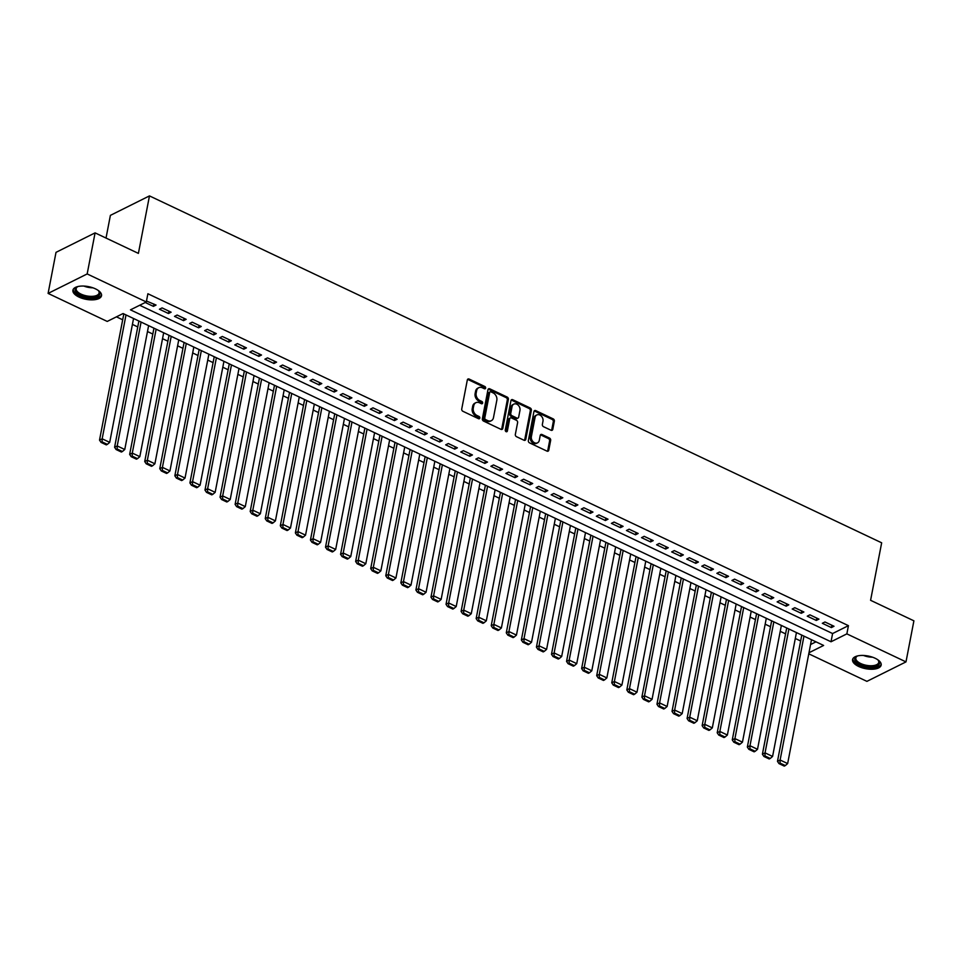 <?xml version="1.0" encoding="UTF-8"?>
<svg xmlns="http://www.w3.org/2000/svg" width="962" height="962" viewBox="0 0 962 962"><rect width="100%" height="100%" fill="white"/><g stroke="black" fill="none" stroke-linecap="round" stroke-linejoin="round"><path stroke-width="1.44" d="M485.642 388.107A1.287 0.998 63.5 0 0 484.824 386.496L469.119 379.052A1.828 1.419 63.5 0 0 467.328 379.954L461.736 408.982A1.828 1.419 63.5 0 0 462.902 411.291L478.619 418.747A1.287 0.998 63.5 0 0 479.052 416.486L477.02 415.524A5.868 4.545 63.5 0 1 473.28 408.116L473.749 405.699A5.868 4.545 63.5 0 1 475.865 402.693A5.868 4.545 63.5 0 1 479.473 402.777L481.505 403.739A1.287 0.998 63.5 0 0 481.938 401.491L479.906 400.529A5.868 4.545 63.5 0 1 476.166 393.121L476.635 390.704A5.868 4.545 63.5 0 1 478.751 387.698A5.868 4.545 63.5 0 1 482.359 387.782L484.391 388.744A1.287 0.998 63.5 0 0 485.642 388.107M484.547 388.804A1.287 0.998 63.5 0 0 483.778 387.013L468.061 379.569A1.828 1.419 63.5 0 0 467.532 379.437M478.763 418.795A1.287 0.998 63.5 0 0 477.994 417.015L475.962 416.041L477.02 415.524M481.661 403.799A1.287 0.998 63.5 0 0 480.88 402.02L478.848 401.046L479.906 400.529M858.633 666.45A14.562 6.457 10.9 0 1 852.572 659.595A14.562 6.457 10.9 0 1 860.798 655.471A14.562 6.457 10.9 0 1 875.107 658.248A14.562 6.457 10.9 0 1 881.168 665.103A14.562 6.457 10.9 0 1 872.943 669.215A14.562 6.457 10.9 0 1 858.633 666.45M78.98 297.066A14.562 6.457 10.9 0 1 72.92 290.199A14.562 6.457 10.9 0 1 81.145 286.087A14.562 6.457 10.9 0 1 95.454 288.853A14.562 6.457 10.9 0 1 101.515 295.707A14.562 6.457 10.9 0 1 93.302 299.831A14.562 6.457 10.9 0 1 78.98 297.066M550.998 430.242A1.828 1.419 63.5 0 0 552.789 429.341L554.352 421.188A1.828 1.419 63.5 0 0 553.186 418.879L535.738 410.606A1.828 1.419 63.5 0 0 533.946 411.52L528.354 440.548A1.828 1.419 63.5 0 0 529.521 442.857L546.981 451.13A1.828 1.419 63.5 0 0 548.761 450.216L550.661 440.38A1.828 1.419 63.5 0 0 549.494 438.071L542.027 434.523A1.828 1.419 63.5 0 0 540.235 435.437L539.297 440.319A4.906 3.8 63.5 0 1 537.53 442.833A4.906 3.8 63.5 0 1 533.044 441.702A4.906 3.8 63.5 0 1 531.385 436.568L535.064 417.46A4.906 3.8 63.5 0 1 536.832 414.947A4.906 3.8 63.5 0 1 541.317 416.077A4.906 3.8 63.5 0 1 542.977 421.212L542.364 424.398A1.828 1.419 63.5 0 0 543.53 426.707L550.998 430.242M808.994 652.741L823.628 645.454L123.076 313.54L107.227 321.428L48.1 293.41L56.012 252.345L95.082 232.876L138.396 253.391L149.471 195.899L881.661 542.808L870.586 600.3L913.9 620.827L905.988 661.892L866.918 681.361L808.777 653.823M95.082 232.876L87.169 273.942L146.308 301.96L130.471 309.848L831.024 641.774L846.861 633.874L905.988 661.892M139.682 305.255L832.599 633.549L848.436 625.661L147.883 293.747L146.308 301.96M848.436 625.661L846.861 633.874M508.369 399.398A1.828 1.419 63.5 0 0 507.19 397.09L489.742 388.816A1.828 1.419 63.5 0 0 487.962 389.73L482.371 418.759A1.828 1.419 63.5 0 0 483.537 421.067L500.986 429.341A1.828 1.419 63.5 0 0 502.777 428.427L508.369 399.398L507.311 399.927A1.828 1.419 63.5 0 0 506.144 397.619L488.696 389.345A1.828 1.419 63.5 0 0 488.167 389.201M512.746 399.711L530.194 407.984A1.828 1.419 63.5 0 1 531.361 410.293L525.769 439.321A1.828 1.419 63.5 0 1 523.977 440.235L516.51 436.7A1.828 1.419 63.5 0 1 515.343 434.379L517.616 422.607A1.828 1.419 63.5 0 0 516.438 420.298L511.483 417.953A1.828 1.419 63.5 0 0 509.704 418.867L507.335 431.12A1.287 0.998 63.5 0 1 505.266 430.134L510.954 400.625A1.828 1.419 63.5 0 1 512.746 399.711L511.688 400.24L529.136 408.513L530.194 407.984M145.226 302.489L153.415 306.373L156.048 305.05L146.489 301.034M171.116 312.193L162.073 307.912L159.439 309.223L168.47 313.504L171.116 312.193M186.183 319.336L177.14 315.043L174.507 316.366L183.538 320.647L186.183 319.336M201.25 326.467L192.208 322.186L189.562 323.497L198.605 327.789L201.25 326.467M216.318 333.61L207.275 329.329L204.629 330.639L213.672 334.92L216.318 333.61M231.373 340.74L222.342 336.459L219.697 337.782L228.74 342.063L231.373 340.74M246.44 347.883L237.41 343.602L234.764 344.913L243.807 349.194L246.44 347.883M261.508 355.026L252.465 350.733L249.831 352.056L258.874 356.337L261.508 355.026M276.575 362.157L267.532 357.876L264.899 359.187L273.942 363.48L276.575 362.157M291.642 369.3L282.6 365.019L279.966 366.33L288.997 370.61L291.642 369.3M306.71 376.431L297.667 372.15L295.033 373.472L304.064 377.753L306.71 376.431M321.777 383.573L312.734 379.293L310.089 380.603L319.131 384.884L321.777 383.573M336.844 390.716L327.801 386.423L325.156 387.746L334.199 392.027L336.844 390.716M351.9 397.847L342.869 393.566L340.223 394.877L349.266 399.17L351.9 397.847M366.967 404.99L357.936 400.709L355.291 402.02L364.333 406.301L366.967 404.99M382.034 412.121L372.991 407.84L370.358 409.163L379.401 413.444L382.034 412.121M397.102 419.264L388.059 414.983L385.425 416.293L394.456 420.574L397.102 419.264M412.169 426.394L403.126 422.114L400.493 423.436L409.523 427.717L412.169 426.394M427.236 433.537L418.193 429.256L415.548 430.567L424.591 434.848L427.236 433.537M442.304 440.68L433.261 436.399L430.615 437.71L439.658 441.991L442.304 440.68M457.359 447.811L448.328 443.53L445.683 444.853L454.725 449.134L457.359 447.811M472.426 454.954L463.395 450.673L460.75 451.984L469.793 456.265L472.426 454.954M487.493 462.085L478.451 457.804L475.817 459.127L484.86 463.407L487.493 462.085M502.561 469.228L493.518 464.947L490.885 466.257L499.915 470.538L502.561 469.228M517.628 476.37L508.585 472.089L505.952 473.4L514.983 477.681L517.628 476.37M532.695 483.501L523.653 479.22L521.007 480.543L530.05 484.824L532.695 483.501M547.763 490.644L538.72 486.363L536.074 487.674L545.117 491.955L547.763 490.644M562.818 497.775L553.787 493.494L551.142 494.817L560.185 499.098L562.818 497.775M577.885 504.918L568.855 500.637L566.209 501.948L575.252 506.228L577.885 504.918M592.953 512.061L583.91 507.768L581.276 509.09L590.319 513.371L592.953 512.061M608.02 519.191L598.977 514.91L596.344 516.221L605.375 520.514L608.02 519.191M623.087 526.334L614.045 522.053L611.411 523.364L620.442 527.645L623.087 526.334M638.155 533.465L629.112 529.184L626.466 530.507L635.509 534.788L638.155 533.465M653.222 540.608L644.179 536.327L641.534 537.638L650.577 541.919L653.222 540.608M668.277 547.751L659.247 543.458L656.601 544.781L665.644 549.062L668.277 547.751M683.345 554.882L674.314 550.601L671.668 551.911L680.711 556.204L683.345 554.882M698.412 562.024L689.369 557.744L686.736 559.054L695.779 563.335L698.412 562.024M713.479 569.155L704.437 564.874L701.803 566.197L710.834 570.478L713.479 569.155M728.547 576.298L719.504 572.017L716.87 573.328L725.901 577.609L728.547 576.298M743.614 583.441L734.571 579.148L731.926 580.471L740.968 584.752L743.614 583.441M758.681 590.572L749.638 586.291L746.993 587.602L756.036 591.895L758.681 590.572M773.737 597.715L764.706 593.434L762.06 594.744L771.103 599.025L773.737 597.715M788.804 604.845L779.773 600.565L777.128 601.887L786.17 606.168L788.804 604.845M803.871 611.988L794.828 607.707L792.195 609.018L801.238 613.299L803.871 611.988M818.939 619.131L809.896 614.838L807.262 616.161L816.293 620.442L818.939 619.131M822.33 623.292L831.36 627.585L834.006 626.262L824.963 621.981L822.33 623.292M116.45 316.835L122.691 319.793M132.407 324.398L137.758 326.924M147.475 331.529L152.826 334.067M162.542 338.672L167.893 341.197M177.609 345.803L182.948 348.34M192.677 352.946L198.016 355.483M207.744 360.089L213.083 362.614M222.799 367.219L228.15 369.757M237.867 374.362L243.218 376.888M252.934 381.493L258.285 384.03M268.001 388.636L273.352 391.173M283.068 395.779L288.408 398.304M298.136 402.91L303.475 405.447M313.203 410.052L318.542 412.578M328.258 417.183L333.61 419.721M343.326 424.326L348.677 426.863M358.393 431.469L363.744 433.994M373.46 438.6L378.812 441.137M388.528 445.743L393.867 448.268M403.595 452.874L408.934 455.411M418.662 460.016L424.001 462.554M433.718 467.159L439.069 469.684M448.785 474.29L454.136 476.827M463.852 481.433L469.203 483.958M478.92 488.564L484.271 491.101M493.987 495.707L499.326 498.244M509.054 502.849L514.393 505.375M524.122 509.98L529.461 512.518M539.177 517.123L544.528 519.648M554.244 524.254L559.595 526.791M569.312 531.397L574.663 533.934M584.379 538.54L589.73 541.065M599.446 545.67L604.785 548.208M614.514 552.813L619.853 555.339M629.581 559.944L634.92 562.481M644.636 567.087L649.987 569.624M659.704 574.23L665.055 576.755M674.771 581.361L680.122 583.898M689.838 588.503L695.189 591.029M704.905 595.634L710.245 598.172M719.973 602.777L725.312 605.314M735.04 609.92L740.379 612.445M750.107 617.051L755.447 619.588M765.163 624.194L770.514 626.719M780.23 631.325L785.581 633.862M795.297 638.467L800.649 641.005M810.569 644.528L815.992 641.834M149.471 195.899L110.389 215.368L106.024 238.059M48.1 293.41L87.169 273.942M832.599 633.549L831.024 641.774M153.415 306.373L153.86 304.016M168.47 313.504L168.927 311.159M183.538 320.647L183.995 318.29M198.605 327.789L199.062 325.433M213.672 334.92L214.129 332.575M228.74 342.063L229.196 339.706M243.807 349.194L244.252 346.849M258.874 356.337L259.319 353.98M273.942 363.48L274.386 361.123M288.997 370.61L289.454 368.266M304.064 377.753L304.521 375.396M319.131 384.884L319.588 382.539M334.199 392.027L334.656 389.67M349.266 399.17L349.711 396.813M364.333 406.301L364.778 403.956M379.401 413.444L379.846 411.087M394.456 420.574L394.913 418.229M409.523 427.717L409.98 425.36M424.591 434.848L425.048 432.503M439.658 441.991L440.115 439.646M454.725 449.134L455.17 446.777M469.793 456.265L470.238 453.92M484.86 463.407L485.305 461.051M499.915 470.538L500.372 468.193M514.983 477.681L515.44 475.324M530.05 484.824L530.507 482.467M545.117 491.955L545.574 489.61M560.185 499.098L560.642 496.741M575.252 506.228L575.697 503.884M590.319 513.371L590.764 511.014M605.375 520.514L605.832 518.157M620.442 527.645L620.899 525.3M635.509 534.788L635.966 532.431M650.577 541.919L651.033 539.574M665.644 549.062L666.101 546.705M680.711 556.204L681.156 553.847M695.779 563.335L696.223 560.99M710.834 570.478L711.291 568.121M725.901 577.609L726.358 575.264M740.968 584.752L741.425 582.395M756.036 591.895L756.493 589.538M771.103 599.025L771.56 596.68M786.17 606.168L786.615 603.811M801.238 613.299L801.683 610.954M816.293 620.442L816.75 618.085M831.36 627.585L831.817 625.228M478.751 387.698L477.693 388.227A5.868 4.545 63.5 0 0 475.577 391.233L476.635 390.704M478.848 401.046A5.868 4.545 63.5 0 1 475.108 393.65L475.577 391.233M475.865 402.693L474.807 403.222A5.868 4.545 63.5 0 0 472.691 406.229L473.749 405.699M475.962 416.041A5.868 4.545 63.5 0 1 472.222 408.646L472.691 406.229M501.515 429.485A1.828 1.419 63.5 0 0 501.719 428.956L507.311 399.927M490.933 391.847A1.287 0.998 63.5 0 0 489.682 392.484L484.776 417.965A1.287 0.998 63.5 0 0 485.594 419.588L487.746 420.598A5.868 4.545 63.5 0 0 491.354 420.683A5.868 4.545 63.5 0 0 493.47 417.676L496.825 400.264A5.868 4.545 63.5 0 0 493.085 392.869L490.933 391.847M490.151 391.835L489.093 392.352A1.287 0.998 63.5 0 0 488.624 393.013L489.682 392.484M491.354 420.683L490.295 421.212A5.868 4.545 63.5 0 1 486.688 421.128L484.535 420.105A1.287 0.998 63.5 0 1 483.718 418.494L488.624 393.013M524.506 440.38A1.828 1.419 63.5 0 0 524.711 439.85L530.303 410.822A1.828 1.419 63.5 0 0 529.136 408.513M510.365 417.929L509.307 418.446A1.828 1.419 63.5 0 0 508.645 419.384L506.289 431.649L507.335 431.12M519.961 410.401A4.906 3.8 63.5 0 0 518.302 405.267A4.906 3.8 63.5 0 0 513.816 404.136A4.906 3.8 63.5 0 0 512.049 406.649L510.75 413.383A1.828 1.419 63.5 0 0 511.928 415.692L516.883 418.037A1.828 1.419 63.5 0 0 518.662 417.123L519.961 410.401M513.816 404.136L512.77 404.665A4.906 3.8 63.5 0 0 510.99 407.179L512.049 406.649M518.001 418.073L516.955 418.59A1.828 1.419 63.5 0 1 515.824 418.566L510.87 416.221A1.828 1.419 63.5 0 1 509.704 413.9L510.99 407.179M536.832 414.947L535.774 415.476A4.906 3.8 63.5 0 0 534.006 417.989L535.064 417.46M537.53 442.833L536.471 443.362A4.906 3.8 63.5 0 1 531.986 442.231A4.906 3.8 63.5 0 1 530.327 437.097L534.006 417.989M547.498 451.274A1.828 1.419 63.5 0 0 547.715 450.745L549.603 440.909A1.828 1.419 63.5 0 0 548.436 438.588L540.969 435.052A1.828 1.419 63.5 0 0 540.44 434.908M551.527 430.387A1.828 1.419 63.5 0 0 551.731 429.858L553.294 421.717A1.828 1.419 63.5 0 0 552.128 419.408L534.68 411.135A1.828 1.419 63.5 0 0 534.15 410.99M123.821 313.889L99.519 440.115L102.164 438.804L126.01 314.923M133.55 318.494L109.692 442.376L107.359 444.36L102.08 441.871L101.034 442.388L106.301 444.889L107.359 444.36M102.08 441.871L102.164 438.804L109.692 442.376M101.034 442.388L99.519 440.115M98.16 290.392A12.602 5.592 10.9 0 1 98.749 290.993A12.602 5.592 10.9 0 1 95.442 297.222A12.602 5.592 10.9 0 1 80.351 295.19A12.602 5.592 10.9 0 1 77.249 286.856A12.602 5.592 10.9 0 1 78.018 286.508M77.742 286.628A11.664 5.183 -169.1 0 0 76.178 288.612A11.664 5.183 -169.1 0 0 81.036 294.107A11.664 5.183 -169.1 0 0 92.496 296.332A11.664 5.183 -169.1 0 0 99.086 293.025A11.664 5.183 -169.1 0 0 98.377 290.596M73.22 289.37A14.466 6.421 -169.1 0 0 79.293 295.719A14.466 6.421 -169.1 0 0 101.551 294.829M877.813 659.788A12.602 5.592 10.9 0 1 878.39 660.389A12.602 5.592 10.9 0 1 879.496 663.431A12.602 5.592 10.9 0 1 866.028 666.522A12.602 5.592 10.9 0 1 854.749 658.633A12.602 5.592 10.9 0 1 856.901 656.24A12.602 5.592 10.9 0 1 857.659 655.904M857.382 656.012A11.664 5.183 -169.1 0 0 855.831 657.996A11.664 5.183 -169.1 0 0 866.293 665.295A11.664 5.183 -169.1 0 0 878.739 662.433A11.664 5.183 -169.1 0 0 878.739 662.421A11.664 5.183 -169.1 0 0 878.029 659.992M852.861 658.766A14.466 6.421 -169.1 0 0 865.908 667.339A14.466 6.421 -169.1 0 0 881.204 664.225M138.889 321.031L114.586 447.258L117.22 445.935L141.077 322.066M148.617 325.637L124.759 449.507L122.427 451.503L117.148 449.001L116.089 449.531L121.368 452.032L122.427 451.503M117.148 449.001L117.22 445.935L124.759 449.507M116.089 449.531L114.586 447.258M153.956 328.162L129.654 454.389L132.287 453.078L156.145 329.208M163.672 332.768L139.827 456.649L137.494 458.646L132.215 456.144L131.157 456.673L136.436 459.163L137.494 458.646M132.215 456.144L132.287 453.078L139.827 456.649M131.157 456.673L129.654 454.389M169.023 335.305L144.721 461.532L147.354 460.221L171.212 336.339M178.74 339.911L154.894 463.78L152.561 465.776L147.282 463.275L146.224 463.804L151.503 466.305L152.561 465.776M147.282 463.275L147.354 460.221L154.894 463.78M146.224 463.804L144.721 461.532M184.091 342.448L159.776 468.674L162.422 467.352L186.279 343.482M193.807 347.054L169.949 470.923L167.616 472.919L162.35 470.418L161.291 470.947L166.57 473.448L167.616 472.919M162.35 470.418L162.422 467.352L169.949 470.923M161.291 470.947L159.776 468.674M199.158 349.579L174.844 475.805L177.489 474.494L201.347 350.613M208.874 354.184L185.017 478.066L182.684 480.05L177.417 477.561L176.359 478.078L181.626 480.579L182.684 480.05M177.417 477.561L177.489 474.494L185.017 478.066M176.359 478.078L174.844 475.805M214.225 356.722L189.911 482.948L192.556 481.625L216.402 357.756M223.942 361.327L200.084 485.197L197.751 487.193L192.484 484.692L191.426 485.221L196.693 487.722L197.751 487.193M192.484 484.692L192.556 481.625L200.084 485.197M191.426 485.221L189.911 482.948M229.281 363.852L204.978 490.079L207.624 488.768L231.469 364.899M239.009 368.458L215.151 492.34L212.818 494.336L207.539 491.835L206.493 492.364L211.76 494.853L212.818 494.336M207.539 491.835L207.624 488.768L215.151 492.34M206.493 492.364L204.978 490.079M244.348 370.995L220.045 497.222L222.679 495.911L246.537 372.029M254.076 375.601L230.219 499.47L227.886 501.467L222.607 498.965L221.549 499.494L226.828 501.996L227.886 501.467M222.607 498.965L222.679 495.911L230.219 499.47M221.549 499.494L220.045 497.222M259.415 378.138L235.113 504.365L237.746 503.042L261.604 379.172M269.132 382.744L245.286 506.613L242.953 508.609L237.674 506.108L236.616 506.637L241.895 509.138L242.953 508.609M237.674 506.108L237.746 503.042L245.286 506.613M236.616 506.637L235.113 504.365M274.483 385.269L250.18 511.495L252.814 510.185L276.671 386.303M284.199 389.875L260.353 513.756L258.02 515.74L252.741 513.251L251.683 513.768L256.962 516.269L258.02 515.74M252.741 513.251L252.814 510.185L260.353 513.756M251.683 513.768L250.18 511.495M289.55 392.412L265.235 518.638L267.881 517.315L291.739 393.446M299.266 397.017L275.409 520.887L273.076 522.883L267.809 520.382L266.751 520.911L272.03 523.412L273.076 522.883M267.809 520.382L267.881 517.315L275.409 520.887M266.751 520.911L265.235 518.638M304.617 399.543L280.303 525.769L282.948 524.458L306.806 400.589M314.333 404.148L290.476 528.03L288.143 530.026L282.876 527.525L281.818 528.054L287.085 530.543L288.143 530.026M282.876 527.525L282.948 524.458L290.476 528.03M281.818 528.054L280.303 525.769M319.685 406.685L295.37 532.912L298.016 531.601L321.861 407.72M329.401 411.291L305.543 535.161L303.21 537.157L297.943 534.656L296.885 535.185L302.152 537.686L303.21 537.157M297.943 534.656L298.016 531.601L305.543 535.161M296.885 535.185L295.37 532.912M334.74 413.828L310.437 540.055L313.083 538.732L336.928 414.862M344.468 418.434L320.611 542.303L318.278 544.3L312.999 541.798L311.953 542.327L317.219 544.829L318.278 544.3M312.999 541.798L313.083 538.732L320.611 542.303M311.953 542.327L310.437 540.055M349.807 420.959L325.505 547.186L328.138 545.875L351.996 421.993M359.535 425.565L335.678 549.446L333.345 551.43L328.066 548.941L327.02 549.458L332.287 551.96L333.345 551.43M328.066 548.941L328.138 545.875L335.678 549.446M327.02 549.458L325.505 547.186M364.875 428.102L340.572 554.328L343.206 553.006L367.063 429.136M374.591 432.708L350.745 556.577L348.412 558.573L343.133 556.072L342.075 556.601L347.354 559.102L348.412 558.573M343.133 556.072L343.206 553.006L350.745 556.577M342.075 556.601L340.572 554.328M379.942 435.233L355.639 561.459L358.273 560.149L382.13 436.279M389.658 439.838L365.813 563.72L363.48 565.716L358.201 563.215L357.142 563.744L362.421 566.233L363.48 565.716M358.201 563.215L358.273 560.149L365.813 563.72M357.142 563.744L355.639 561.459M395.009 442.376L370.695 568.602L373.34 567.291L397.198 443.41M404.725 446.981L380.868 570.851L378.535 572.847L373.268 570.346L372.21 570.875L377.489 573.376L378.535 572.847M373.268 570.346L373.34 567.291L380.868 570.851M372.21 570.875L370.695 568.602M410.077 449.519L385.762 575.745L388.407 574.422L412.265 450.553M419.793 454.124L395.935 577.994L393.602 579.99L388.335 577.489L387.277 578.018L392.544 580.519L393.602 579.99M388.335 577.489L388.407 574.422L395.935 577.994M387.277 578.018L385.762 575.745M425.144 456.649L400.829 582.876L403.475 581.565L427.32 457.684M434.86 461.255L411.002 585.124L408.67 587.121L403.403 584.631L402.344 585.149L407.611 587.65L408.67 587.121M403.403 584.631L403.475 581.565L411.002 585.124M402.344 585.149L400.829 582.876M440.199 463.792L415.897 590.019L418.542 588.696L442.388 464.826M449.927 468.398L426.07 592.267L423.737 594.263L418.458 591.762L417.412 592.291L422.679 594.793L423.737 594.263M418.458 591.762L418.542 588.696L426.07 592.267M417.412 592.291L415.897 590.019M455.267 470.923L430.964 597.149L433.597 595.839L457.455 471.969M464.995 475.529L441.137 599.41L438.804 601.406L433.525 598.905L432.479 599.434L437.746 601.923L438.804 601.406M433.525 598.905L433.597 595.839L441.137 599.41M432.479 599.434L430.964 597.149M470.334 478.066L446.031 604.292L448.665 602.97L472.522 479.1M480.05 482.671L456.204 606.541L453.872 608.537L448.593 606.036L447.534 606.565L452.813 609.066L453.872 608.537M448.593 606.036L448.665 602.97L456.204 606.541M447.534 606.565L446.031 604.292M485.401 485.209L461.099 611.423L463.732 610.112L487.59 486.243M495.117 489.814L471.272 613.684L468.939 615.68L463.66 613.179L462.602 613.708L467.881 616.209L468.939 615.68M463.66 613.179L463.732 610.112L471.272 613.684M462.602 613.708L461.099 611.423M500.468 492.34L476.154 618.566L478.799 617.255L502.657 493.374M510.185 496.945L486.327 620.815L483.994 622.811L478.727 620.322L477.669 620.839L482.948 623.34L483.994 622.811M478.727 620.322L478.799 617.255L486.327 620.815M477.669 620.839L476.154 618.566M515.536 499.482L491.221 625.709L493.867 624.386L517.724 500.517M525.252 504.088L501.394 627.958L499.062 629.954L493.795 627.452L492.736 627.982L498.003 630.483L499.062 629.954M493.795 627.452L493.867 624.386L501.394 627.958M492.736 627.982L491.221 625.709M530.603 506.613L506.289 632.84L508.934 631.529L532.78 507.659M540.319 511.219L516.462 635.1L514.129 637.097L508.862 634.595L507.804 635.124L513.071 637.614L514.129 637.097M508.862 634.595L508.934 631.529L516.462 635.1M507.804 635.124L506.289 632.84M545.658 513.756L521.356 639.983L524.001 638.66L547.847 514.79M555.387 518.362L531.529 642.231L529.196 644.227L523.929 641.726L522.871 642.255L528.138 644.756L529.196 644.227M523.929 641.726L524.001 638.66L531.529 642.231M522.871 642.255L521.356 639.983M560.726 520.899L536.423 647.113L539.057 645.803L562.914 521.933M570.454 525.505L546.596 649.374L544.264 651.37L538.985 648.869L537.938 649.398L543.205 651.899L544.264 651.37M538.985 648.869L539.057 645.803L546.596 649.374M537.938 649.398L536.423 647.113M575.793 528.03L551.491 654.256L554.124 652.945L577.982 529.064M585.509 532.635L561.664 656.505L559.331 658.501L554.052 656.012L552.994 656.529L558.273 659.03L559.331 658.501M554.052 656.012L554.124 652.945L561.664 656.505M552.994 656.529L551.491 654.256M590.86 535.173L566.558 661.399L569.191 660.076L593.049 536.207M600.577 539.778L576.731 663.648L574.398 665.644L569.119 663.143L568.061 663.672L573.34 666.173L574.398 665.644M569.119 663.143L569.191 660.076L576.731 663.648M568.061 663.672L566.558 661.399M605.928 542.303L581.625 668.53L584.259 667.219L608.116 543.35M615.644 546.909L591.786 670.791L589.453 672.787L584.187 670.286L583.128 670.815L588.407 673.304L589.453 672.787M584.187 670.286L584.259 667.219L591.786 670.791M583.128 670.815L581.625 668.53M620.995 549.446L596.68 675.673L599.326 674.35L623.184 550.48M630.711 554.052L606.854 677.921L604.521 679.918L599.254 677.416L598.196 677.945L603.463 680.447L604.521 679.918M599.254 677.416L599.326 674.35L606.854 677.921M598.196 677.945L596.68 675.673M636.062 556.589L611.748 682.804L614.393 681.493L638.251 557.623M645.779 561.195L621.921 685.064L619.588 687.06L614.321 684.559L613.263 685.088L618.53 687.577L619.588 687.06M614.321 684.559L614.393 681.493L621.921 685.064M613.263 685.088L611.748 682.804M651.118 563.72L626.815 689.946L629.461 688.636L653.306 564.754M660.846 568.326L636.988 692.195L634.655 694.191L629.388 691.702L628.33 692.219L633.597 694.72L634.655 694.191M629.388 691.702L629.461 688.636L636.988 692.195M628.33 692.219L626.815 689.946M666.185 570.863L641.882 697.089L644.516 695.766L668.374 571.897M675.913 575.468L652.056 699.338L649.723 701.334L644.444 698.833L643.398 699.362L648.665 701.863L649.723 701.334M644.444 698.833L644.516 695.766L652.056 699.338M643.398 699.362L641.882 697.089M681.252 577.994L656.95 704.22L659.583 702.909L683.441 579.028M690.981 582.599L667.123 706.481L664.79 708.477L659.511 705.976L658.453 706.505L663.732 708.994L664.79 708.477M659.511 705.976L659.583 702.909L667.123 706.481M658.453 706.505L656.95 704.22M696.32 585.136L672.017 711.363L674.651 710.04L698.508 586.171M706.036 589.742L682.19 713.612L679.857 715.608L674.578 713.107L673.52 713.636L678.799 716.137L679.857 715.608M674.578 713.107L674.651 710.04L682.19 713.612M673.52 713.636L672.017 711.363M711.387 592.279L687.084 718.494L689.718 717.183L713.576 593.313M721.103 596.873L697.258 720.754L694.913 722.751L689.646 720.249L688.588 720.778L693.867 723.268L694.913 722.751M689.646 720.249L689.718 717.183L697.258 720.754M688.588 720.778L687.084 718.494M726.454 599.41L702.14 725.637L704.785 724.326L728.643 600.444M736.17 604.016L712.313 727.885L709.98 729.881L704.713 727.392L703.655 727.909L708.934 730.411L709.98 729.881M704.713 727.392L704.785 724.326L712.313 727.885M703.655 727.909L702.14 725.637M741.522 606.553L717.207 732.779L719.853 731.457L743.71 607.587M751.238 611.159L727.38 735.028L725.047 737.024L719.78 734.523L718.722 735.052L723.989 737.553L725.047 737.024M719.78 734.523L719.853 731.457L727.38 735.028M718.722 735.052L717.207 732.779M756.577 613.684L732.274 739.91L734.92 738.6L758.765 614.718M766.305 618.289L742.448 742.171L740.115 744.167L734.848 741.666L733.79 742.195L739.056 744.684L740.115 744.167M734.848 741.666L734.92 738.6L742.448 742.171M733.79 742.195L732.274 739.91M771.644 620.827L747.342 747.053L749.987 745.73L773.833 621.861M781.372 625.432L757.515 749.302L755.182 751.298L749.903 748.797L748.857 749.326L754.124 751.827L755.182 751.298M749.903 748.797L749.987 745.73L757.515 749.302M748.857 749.326L747.342 747.053M786.712 627.958L762.409 754.184L765.043 752.873L788.9 629.004M796.44 632.563L772.582 756.445L770.249 758.441L764.97 755.94L763.912 756.469L769.191 758.958L770.249 758.441M764.97 755.94L765.043 752.873L772.582 756.445M763.912 756.469L762.409 754.184M801.779 635.1L777.476 761.327L780.11 760.016L803.967 636.135M811.495 639.706L787.65 763.575L785.317 765.572L780.038 763.082L778.979 763.6L784.258 766.101L785.317 765.572M780.038 763.082L780.11 760.016L787.65 763.575M778.979 763.6L777.476 761.327M483.778 387.013L484.824 386.496M477.994 417.015L479.052 416.486M480.88 402.02L481.938 401.491M475.108 393.65L476.166 393.121M472.222 408.646L473.28 408.116M468.061 379.569L469.119 379.052M501.719 428.956L502.777 428.427M488.696 389.345L489.742 388.816M506.144 397.619L507.19 397.09M483.718 418.494L484.776 417.965M484.535 420.105L485.594 419.588M486.688 421.128L487.746 420.598M530.303 410.822L531.361 410.293M524.711 439.85L525.769 439.321M508.645 419.384L509.704 418.867M509.704 413.9L510.75 413.383M510.87 416.221L511.928 415.692M515.824 418.566L516.883 418.037M530.327 437.097L531.385 436.568M540.969 435.052L542.027 434.523M548.436 438.588L549.494 438.071M549.603 440.909L550.661 440.38M547.715 450.745L548.761 450.216M534.68 411.135L535.738 410.606M552.128 419.408L553.186 418.879M553.294 421.717L554.352 421.188M551.731 429.858L552.789 429.341M92.893 287.806A11.664 5.183 10.9 0 1 83.862 286.063M872.546 657.19A11.664 5.183 10.9 0 1 863.515 655.459"/></g></svg>
